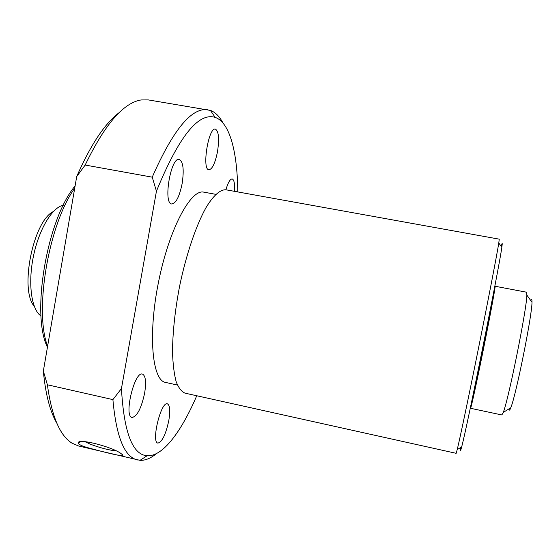 <?xml version="1.0" encoding="UTF-8"?>
<svg xmlns="http://www.w3.org/2000/svg" width="560" height="560" viewBox="0 0 560 560"><rect width="100%" height="100%" fill="white"/><g stroke="black" fill="none" stroke-linecap="round" stroke-linejoin="round"><path stroke-width="0.84" d="M530.796 300.615C531.671 298.802 532.063 299.355 531.986 302.281C532.161 315.119 515.886 395.997 510.762 407.771C509.705 410.501 509.124 410.858 509.019 408.849M494.417 288.344L495.096 286.251L526.561 292.215L526.862 295.092C526.792 308.931 508.543 399.63 503.258 412.419L501.865 414.96L470.547 408.289L470.722 406.091M495.096 286.251C495.698 285.817 490.546 313.845 483.777 347.459C477.022 381.08 470.932 408.926 470.547 408.289M492.471 298.459L492.618 298.48C494.277 295.281 473.284 399.637 472.983 396.046L472.843 396.018M53.333 211.568C33.201 221.018 19.362 289.814 34.272 306.313M63.329 205.233L62.734 205.373C51.709 208.012 38.647 230.139 33.313 256.83C27.909 283.507 31.402 308.966 40.544 315.658L41.041 316.022M116.207 450.975C108.297 450.002 99.575 447.706 90.041 444.087L85.036 441.7M86.646 447.398C81.326 445.746 78.505 444.297 78.19 443.065C77.252 437.584 114.135 447.398 121.513 453.964C129.255 458.787 103.047 451.871 86.646 447.398M182.126 183.666C184.184 169.799 183.225 161.714 179.256 159.404C170.793 156.632 162.911 203.735 171.745 203.98C175.98 203.399 179.445 196.63 182.126 183.666M144.634 393.148C146.377 382.06 145.649 375.704 142.457 374.08C134.484 370.944 123.515 416.752 132.118 417.459C137.158 416.388 141.33 408.282 144.634 393.148M234.444 191.331C234.906 183.876 234.157 179.753 232.204 178.955C230.132 178.962 228.032 182.574 225.89 189.784M168.805 420.56C170.394 410.767 169.925 405.188 167.391 403.837C160.944 401.149 150.927 442.582 157.941 443.1C162.155 441.98 165.781 434.469 168.805 420.56M217.462 151.879C219.436 138.859 218.757 131.278 215.439 129.129C208.502 126.826 201.649 169.757 208.901 169.792C212.268 169.26 215.117 163.289 217.462 151.879M75.096 185.948C46.907 219.345 30.863 314.51 47.439 347.193M74.711 188.195C48.615 224.231 33.971 311.017 47.6 346.255M119.35 112.483C104.811 123.473 90.594 144.837 76.706 176.575L43.344 371.084C45.514 394.156 50.015 411.537 56.833 423.22M222.978 123.011C219.541 116.445 215.362 112.252 210.434 110.425L148.316 99.911L141.099 99.946C123.354 102.823 104.713 124.523 85.176 165.046L76.706 176.575M237.755 191.926C237.461 152.719 229.95 122.374 215.159 117.383C198.331 112.168 178.752 136.773 156.443 191.191L152.236 177.17C173.208 129.591 191.793 107.135 207.991 109.802M43.344 371.084L47.383 384.776C51.695 416.276 59.913 435.743 72.037 443.191L78.68 446.012L140.035 460.341C145.278 460.565 150.759 458.318 156.464 453.593M47.383 384.776L112.903 399.609C116.27 436.954 124.481 457.072 137.543 459.977M112.903 399.609L121.45 388.563C123.907 432.299 132.454 454.699 147.084 455.756C162.652 456.869 181.314 431.795 196.749 395.752M85.176 165.046L152.236 177.17M156.443 191.191L121.45 388.563M215.768 194.327L203.84 192.157C190.813 188.713 169.12 229.005 158.522 282.023C147.791 335.013 152.215 380.555 165.564 382.417L177.401 385.035M225.953 189.791C220.283 189.406 213.36 195.412 205.947 207.746C196.014 225.603 186.137 254.667 179.592 286.265C174.986 310.52 172.634 332.479 172.522 352.135C172.907 364.042 174.097 373.835 176.106 381.5C178.514 387.8 181.489 391.678 185.038 393.155L456.162 453.32L457.219 449.603C459.956 438.396 469.049 395.164 478.842 346.472C488.642 297.773 496.979 254.394 498.792 242.998L499.247 239.162L225.953 189.791M501.228 246.407C502.327 242.2 502.523 242.48 501.83 247.254C499.394 266.574 466.893 428.092 461.671 446.859C460.467 451.528 460.173 451.71 460.782 447.405M531.986 302.281L526.862 295.092M510.762 407.771L503.258 412.419M80.598 441.756L78.19 443.065M215.159 117.383L210.434 110.425M147.084 455.756L140.035 460.341M501.83 247.254L498.792 242.998M461.671 446.859L457.219 449.603"/></g></svg>
